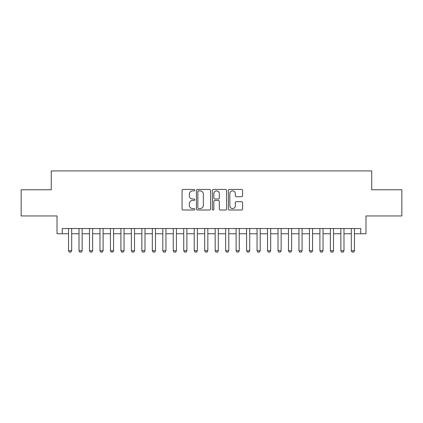<?xml version="1.0" encoding="UTF-8"?>
<svg xmlns="http://www.w3.org/2000/svg" width="423" height="423" viewBox="0 0 423 423"><rect width="100%" height="100%" fill="white"/><g stroke="black" fill="none" stroke-linecap="round" stroke-linejoin="round"><path stroke-width="0.63" d="M194.744 190.16A0.719 0.719 0 0 0 194.025 189.435L183.101 189.435A1.026 1.026 0 0 0 182.075 190.466L182.075 208.967A1.026 1.026 0 0 0 183.101 209.998L194.025 209.998A0.719 0.719 0 0 0 194.744 209.279A0.719 0.719 0 0 0 194.025 208.56L192.608 208.56A3.289 3.289 0 0 1 189.319 205.271L189.319 203.727A3.289 3.289 0 0 1 192.608 200.439L194.025 200.439A0.719 0.719 0 0 0 194.744 199.719A0.719 0.719 0 0 0 194.025 199L192.608 199A3.289 3.289 0 0 1 189.319 195.706L189.319 194.168A3.289 3.289 0 0 1 192.608 190.879L194.025 190.879A0.719 0.719 0 0 0 194.744 190.16M241.544 196.684A1.026 1.026 0 0 0 242.569 195.659L242.569 190.466A1.026 1.026 0 0 0 241.544 189.435L229.414 189.435A1.026 1.026 0 0 0 228.383 190.466L228.383 208.967A1.026 1.026 0 0 0 229.414 209.998L241.544 209.998A1.026 1.026 0 0 0 242.569 208.967L242.569 202.696A1.026 1.026 0 0 0 241.544 201.671L236.351 201.671A1.026 1.026 0 0 0 235.325 202.696L235.325 205.811A2.75 2.75 0 0 1 232.576 208.56A2.75 2.75 0 0 1 229.826 205.811L229.826 193.628A2.75 2.75 0 0 1 232.576 190.879A2.75 2.75 0 0 1 235.325 193.628L235.325 195.659A1.026 1.026 0 0 0 236.351 196.684L241.544 196.684M62.255 233.755L62.255 228.52L360.745 228.52L360.745 233.755L365.98 233.755L365.98 215.952L401.85 215.952L401.85 189.768L371.738 189.768L371.738 170.918L51.262 170.918L51.262 189.768L21.15 189.768L21.15 215.952L57.02 215.952L57.02 233.755L68.542 233.755M210.601 190.466A1.026 1.026 0 0 0 209.57 189.435L197.441 189.435A1.026 1.026 0 0 0 196.415 190.466L196.415 208.967A1.026 1.026 0 0 0 197.441 209.998L209.57 209.998A1.026 1.026 0 0 0 210.601 208.967L210.601 190.466M213.43 189.435L225.559 189.435A1.026 1.026 0 0 1 226.585 190.466L226.585 208.967A1.026 1.026 0 0 1 225.559 209.998L220.367 209.998A1.026 1.026 0 0 1 219.336 208.967L219.336 201.464A1.026 1.026 0 0 0 218.31 200.439L214.868 200.439A1.026 1.026 0 0 0 213.837 201.464L213.837 209.279A0.719 0.719 0 0 1 213.118 209.998A0.719 0.719 0 0 1 212.399 209.279L212.399 190.466A1.026 1.026 0 0 1 213.43 189.435M71.683 233.755L79.016 233.755M82.157 233.755L89.486 233.755M92.632 233.755L99.96 233.755M103.101 233.755L110.435 233.755M113.576 233.755L120.909 233.755M124.05 233.755L131.379 233.755M134.525 233.755L141.853 233.755M144.994 233.755L152.328 233.755M155.468 233.755L162.802 233.755M165.943 233.755L173.271 233.755M176.417 233.755L183.746 233.755M186.887 233.755L194.22 233.755M197.361 233.755L204.695 233.755M207.836 233.755L215.164 233.755M218.305 233.755L225.639 233.755M228.78 233.755L236.113 233.755M239.254 233.755L246.583 233.755M249.729 233.755L257.057 233.755M260.198 233.755L267.532 233.755M270.672 233.755L278.006 233.755M281.147 233.755L288.475 233.755M291.621 233.755L298.95 233.755M302.091 233.755L309.425 233.755M312.565 233.755L319.899 233.755M323.04 233.755L330.368 233.755M333.514 233.755L340.843 233.755M343.984 233.755L351.317 233.755M354.458 233.755L360.745 233.755M198.572 190.879A0.719 0.719 0 0 0 197.853 191.598L197.853 207.841A0.719 0.719 0 0 0 198.572 208.56L200.063 208.56A3.289 3.289 0 0 0 203.352 205.271L203.352 194.168A3.289 3.289 0 0 0 200.063 190.879L198.572 190.879M219.336 193.676A2.75 2.75 0 0 0 216.587 190.926A2.75 2.75 0 0 0 213.837 193.676L213.837 197.969A1.026 1.026 0 0 0 214.868 199L218.31 199A1.026 1.026 0 0 0 219.336 197.969L219.336 193.676M71.683 228.52L71.683 250.723L70.9 252.082L69.324 252.082L68.542 250.723L68.542 228.52M68.542 250.723L71.683 250.723M82.157 228.52L82.157 250.723L81.369 252.082L79.799 252.082L79.016 250.723L79.016 228.52M79.016 250.723L82.157 250.723M92.632 228.52L92.632 250.723L91.844 252.082L90.273 252.082L89.486 250.723L89.486 228.52M89.486 250.723L92.632 250.723M103.101 228.52L103.101 250.723L102.318 252.082L100.748 252.082L99.96 250.723L99.96 228.52M99.96 250.723L103.101 250.723M113.576 228.52L113.576 250.723L112.788 252.082L111.217 252.082L110.435 250.723L110.435 228.52M110.435 250.723L113.576 250.723M124.05 228.52L124.05 250.723L123.262 252.082L121.692 252.082L120.909 250.723L120.909 228.52M120.909 250.723L124.05 250.723M134.525 228.52L134.525 250.723L133.737 252.082L132.166 252.082L131.379 250.723L131.379 228.52M131.379 250.723L134.525 250.723M144.994 228.52L144.994 250.723L144.211 252.082L142.641 252.082L141.853 250.723L141.853 228.52M141.853 250.723L144.994 250.723M155.468 228.52L155.468 250.723L154.681 252.082L153.11 252.082L152.328 250.723L152.328 228.52M152.328 250.723L155.468 250.723M165.943 228.52L165.943 250.723L165.155 252.082L163.585 252.082L162.802 250.723L162.802 228.52M162.802 250.723L165.943 250.723M176.417 228.52L176.417 250.723L175.63 252.082L174.059 252.082L173.271 250.723L173.271 228.52M173.271 250.723L176.417 250.723M186.887 228.52L186.887 250.723L186.104 252.082L184.534 252.082L183.746 250.723L183.746 228.52M183.746 250.723L186.887 250.723M197.361 228.52L197.361 250.723L196.573 252.082L195.003 252.082L194.22 250.723L194.22 228.52M194.22 250.723L197.361 250.723M207.836 228.52L207.836 250.723L207.048 252.082L205.478 252.082L204.695 250.723L204.695 228.52M204.695 250.723L207.836 250.723M218.305 228.52L218.305 250.723L217.522 252.082L215.952 252.082L215.164 250.723L215.164 228.52M215.164 250.723L218.305 250.723M228.78 228.52L228.78 250.723L227.997 252.082L226.427 252.082L225.639 250.723L225.639 228.52M225.639 250.723L228.78 250.723M239.254 228.52L239.254 250.723L238.466 252.082L236.896 252.082L236.113 250.723L236.113 228.52M236.113 250.723L239.254 250.723M249.729 228.52L249.729 250.723L248.941 252.082L247.37 252.082L246.583 250.723L246.583 228.52M246.583 250.723L249.729 250.723M260.198 228.52L260.198 250.723L259.415 252.082L257.845 252.082L257.057 250.723L257.057 228.52M257.057 250.723L260.198 250.723M270.672 228.52L270.672 250.723L269.89 252.082L268.319 252.082L267.532 250.723L267.532 228.52M267.532 250.723L270.672 250.723M281.147 228.52L281.147 250.723L280.359 252.082L278.789 252.082L278.006 250.723L278.006 228.52M278.006 250.723L281.147 250.723M291.621 228.52L291.621 250.723L290.834 252.082L289.263 252.082L288.475 250.723L288.475 228.52M288.475 250.723L291.621 250.723M302.091 228.52L302.091 250.723L301.308 252.082L299.738 252.082L298.95 250.723L298.95 228.52M298.95 250.723L302.091 250.723M312.565 228.52L312.565 250.723L311.783 252.082L310.212 252.082L309.425 250.723L309.425 228.52M309.425 250.723L312.565 250.723M323.04 228.52L323.04 250.723L322.252 252.082L320.682 252.082L319.899 250.723L319.899 228.52M319.899 250.723L323.04 250.723M333.514 228.52L333.514 250.723L332.727 252.082L331.156 252.082L330.368 250.723L330.368 228.52M330.368 250.723L333.514 250.723M343.984 228.52L343.984 250.723L343.201 252.082L341.631 252.082L340.843 250.723L340.843 228.52M340.843 250.723L343.984 250.723M354.458 228.52L354.458 250.723L353.676 252.082L352.1 252.082L351.317 250.723L351.317 228.52M351.317 250.723L354.458 250.723"/></g></svg>
